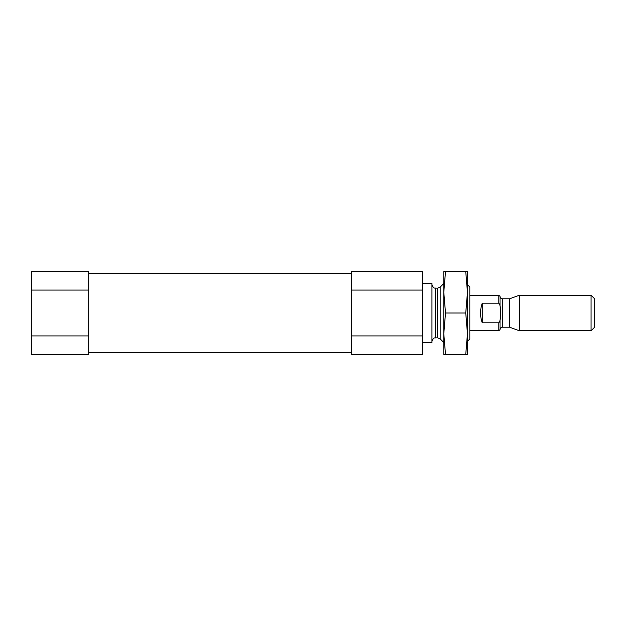 <?xml version="1.0" encoding="UTF-8"?>
<svg xmlns="http://www.w3.org/2000/svg" width="626" height="626" viewBox="0 0 626 626"><rect width="100%" height="100%" fill="white"/><g stroke="black" fill="none" stroke-linecap="round" stroke-linejoin="round"><path stroke-width="0.94" d="M422.487 354.426L422.487 335.919L351.468 335.919L351.468 354.426L422.487 354.426M422.487 335.919L422.487 271.574L351.468 271.574L351.468 335.919M422.487 290.081L351.468 290.081M31.3 335.919L31.3 354.426L88.704 354.426L88.704 271.574L31.3 271.574L31.3 335.919L88.704 335.919M88.704 290.081L31.3 290.081M467.458 341.326L469.829 338.963L469.829 287.037L467.458 284.673M422.487 342.594L431.956 342.594L431.956 283.406L422.487 283.406M52.013 354.426L81.607 354.426M360.341 354.426L389.935 354.426M591.069 330.755L591.069 295.245L594.7 298.876L594.7 327.124L591.069 330.755L519.353 330.755L519.353 295.245L509.595 298.798L509.595 327.202L502.381 327.202C500.957 327.328 500.166 328.118 500.01 329.573L500.01 320.465C500.878 315.473 500.878 310.504 500.01 305.535L500.01 296.427L498.828 295.245L469.829 295.245M500.01 305.535L498.828 303.187L498.828 295.245M500.01 329.573L498.828 330.755L498.828 322.813L482.255 322.813L482.255 303.187C480.001 309.729 480.001 316.271 482.255 322.813M498.828 303.187L482.255 303.187M498.828 322.813L500.01 320.465M467.458 333.721L465.744 313L467.458 292.279M467.458 292.287L465.744 271.574L467.458 271.574L467.458 354.426L465.744 354.426L467.458 333.713M443.787 333.721L445.509 354.426L443.787 354.426L443.787 292.279M465.744 271.574L443.787 271.574L443.787 292.287L445.509 313L443.787 333.713M445.509 271.574L443.787 292.287M465.744 354.426L445.509 354.426M465.744 313L445.509 313M440.172 287.107L437.66 288.148L437.66 337.852L440.172 338.893L440.172 287.107L443.787 283.492M437.66 337.852L435.5 337.852L435.5 288.148C434.827 287.569 433.818 289.556 431.956 284.595M502.381 327.202L502.381 298.798C500.957 298.672 500.166 297.882 500.01 296.427M351.468 273.648L88.704 273.648M351.468 352.352L88.704 352.352M440.172 338.893L443.787 342.508M437.66 288.148L435.5 288.148M435.5 337.852C434.827 338.431 433.818 336.444 431.956 341.405M498.828 330.755L469.829 330.755M591.069 295.245L519.353 295.245M509.595 327.202L519.353 330.755M509.595 298.798L502.381 298.798"/></g></svg>

